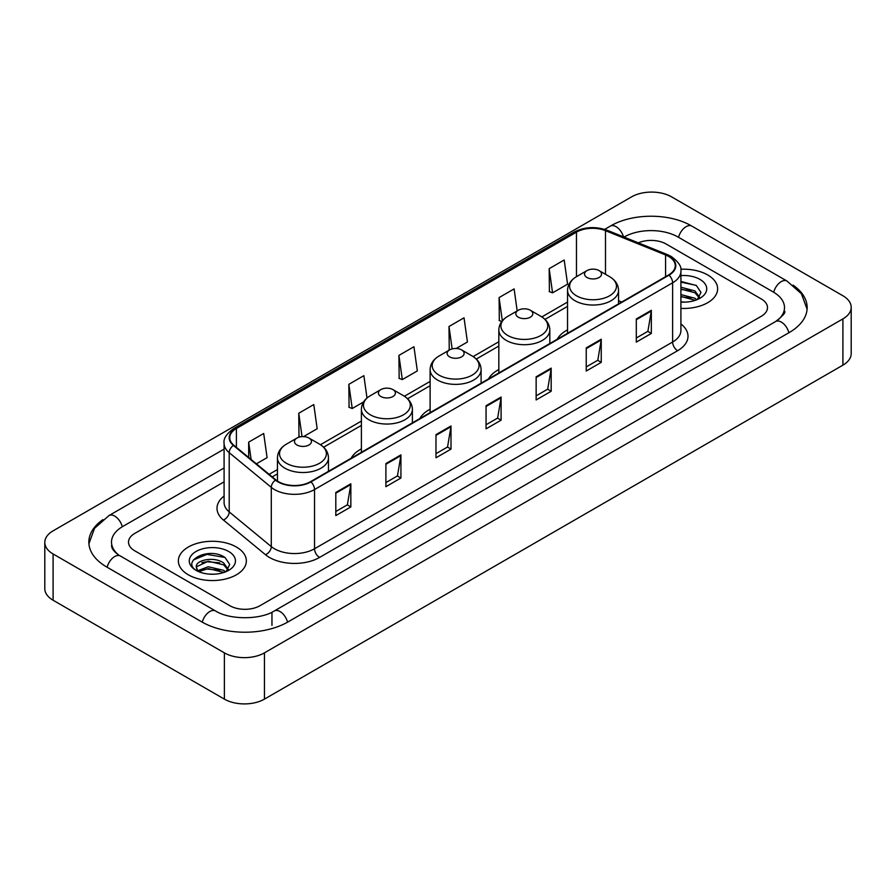 <?xml version="1.0" encoding="UTF-8"?>
<svg xmlns="http://www.w3.org/2000/svg" width="896" height="896" viewBox="0 0 896 896"><rect width="100%" height="100%" fill="white"/><g stroke="black" fill="none" stroke-linecap="round" stroke-linejoin="round"><path stroke-width="1.34" d="M361.402 448.862A37.542 21.672 0 0 0 351.098 458.259M430.114 409.192A37.542 21.672 0 0 0 419.81 418.589M498.826 369.522A37.542 21.672 0 0 0 488.522 378.918M567.538 329.851A37.542 21.672 0 0 0 557.234 339.248M707.683 274.949A33.992 19.634 0 0 0 680.781 269.259A33.992 19.634 0 0 1 707.683 274.949A33.992 19.634 0 0 1 717.64 288.826A33.992 19.634 0 0 0 707.683 274.949M236.398 547.03A33.992 19.634 0 0 0 199.349 542.774A33.992 19.634 0 0 0 178.36 560.907A33.992 19.634 0 0 0 188.317 574.795A33.992 19.634 0 0 0 225.366 579.051A33.992 19.634 0 0 0 246.355 560.907A33.992 19.634 0 0 0 236.398 547.03A33.992 19.634 0 0 0 199.349 542.774A33.992 19.634 0 0 0 178.36 560.907A33.992 19.634 0 0 0 188.317 574.795A33.992 19.634 0 0 0 225.366 579.051A33.992 19.634 0 0 0 246.355 560.907A33.992 19.634 0 0 0 236.398 547.03M668.618 256.435A22.669 13.082 180 0 1 675.248 265.686A22.669 13.082 180 0 1 668.618 274.938L310.52 481.69A22.669 13.082 180 0 1 275.934 479.942L233.856 445.245A22.669 13.082 180 0 1 229.757 437.741A22.669 13.082 180 0 1 236.398 428.49L576.464 232.142A22.669 13.082 180 0 1 605.494 230.675L665.582 254.968A22.669 13.082 180 0 1 668.618 256.435M669.01 256.211A23.229 13.418 0 0 0 665.918 254.699L605.819 230.406A23.229 13.418 0 0 0 576.072 231.907L235.995 428.254A23.229 13.418 0 0 0 233.386 445.435L275.464 480.122A23.229 13.418 0 0 0 310.923 481.914L669.01 275.173A23.229 13.418 0 0 0 669.01 256.211M335.81 492.475L335.81 515.603L350.84 506.923L350.84 483.795L335.81 492.475M335.81 511.504L347.39 504.818L350.784 484.568A5.667 3.27 -120 0 0 350.84 483.795M347.29 504.874L350.84 506.923M385.896 463.557L385.896 486.685L400.926 478.016L400.926 454.877L385.896 463.557M385.896 482.586L397.466 475.899L400.859 455.65A5.667 3.27 -120 0 0 400.926 454.877M397.365 475.966L400.926 478.016M435.982 434.638L435.982 457.778L451.002 449.098L451.002 425.97L435.982 434.638M435.982 453.667L447.552 446.992L450.946 426.731A5.667 3.27 -120 0 0 451.002 425.97M447.451 447.048L451.002 449.098M636.306 318.976L636.306 342.115L651.336 333.435L651.336 310.307L636.306 318.976M636.306 338.005L647.886 331.33L651.28 311.08A5.667 3.27 -120 0 0 651.336 310.307M647.786 331.386L651.336 333.435M586.23 347.894L586.23 371.034L601.25 362.354L601.25 339.226L586.23 347.894M586.23 366.923L597.8 360.248L601.194 339.987A5.667 3.27 -120 0 0 601.25 339.226M597.699 360.304L601.25 362.354M536.144 376.813L536.144 399.941L551.174 391.272L551.174 368.133L536.144 376.813M536.144 395.842L547.714 389.155L551.107 368.906A5.667 3.27 -120 0 0 551.174 368.133M547.613 389.211L551.174 391.272M486.058 405.731L486.058 428.859L501.088 420.179L501.088 397.051L486.058 405.731M486.058 424.749L497.638 418.074L501.032 397.824A5.667 3.27 -120 0 0 501.088 397.051M497.538 418.13L501.088 420.179M680.915 308.392A33.992 19.634 0 0 0 717.64 288.826A33.992 19.634 0 0 1 680.915 308.392M229.891 605.73A21.246 12.264 0 0 0 259.941 605.73L761.264 316.288A21.246 12.264 0 0 0 767.491 307.619A21.246 12.264 0 0 0 761.264 298.939L666.109 244.003A21.246 12.264 0 0 0 638.333 242.861A21.246 12.264 0 0 1 666.109 244.003L761.264 298.939A21.246 12.264 0 0 1 767.491 307.619A21.246 12.264 0 0 1 761.264 316.288L259.941 605.73A21.246 12.264 0 0 1 229.891 605.73L134.736 550.794L229.891 605.73M224.09 481.858L134.736 533.445A21.246 12.264 0 0 0 128.509 542.114A21.246 12.264 0 0 0 134.736 550.794A21.246 12.264 0 0 1 128.509 542.114A21.246 12.264 0 0 1 134.736 533.445L224.09 481.858M303.509 436.621L317.173 428.736L313.779 404.566L298.749 413.246L298.995 436.24M256.39 463.826L267.086 457.654L263.693 433.485L248.674 442.154L248.674 457.464M456.165 348.488L467.421 341.992L464.027 317.822L448.997 326.502L449.243 349.496M517.194 310.901L514.114 288.904L499.083 297.584L499.33 320.578M549.17 268.666L552.563 292.835L567.582 284.166L564.189 259.997L549.17 268.666L549.405 291.659M367.002 398.026L363.866 375.659L348.835 384.328L349.082 407.322M398.922 355.41L402.315 379.579L417.334 370.91L413.941 346.741L398.922 355.41L399.157 378.403M402.315 379.579L398.922 378.314M449.926 349.742L448.997 349.395M448.997 326.502L452.144 348.914M501.782 321.496L499.083 320.488M499.083 297.584L502.342 320.79M552.563 292.835L549.17 291.57M348.835 384.328L352.229 408.498L363.597 401.934M352.229 408.498L348.835 407.232M300.552 436.811L298.749 436.15M298.749 413.246L302.042 436.643M248.674 442.154L251.104 459.458M777.426 320.41A38.248 22.086 0 0 0 784.493 307.619A38.248 22.086 0 0 0 773.282 292.006L678.126 237.07A38.248 22.086 0 0 0 624.042 237.07L624.019 237.082M224.09 467.97L122.718 526.501A38.248 22.086 0 0 0 111.507 542.114A38.248 22.086 0 0 0 118.574 554.904M224.381 652.859A28.336 16.352 0 0 0 264.443 652.859L842.901 318.898A28.336 16.352 0 0 0 851.2 307.328A28.336 16.352 0 0 0 842.901 295.758L671.619 196.874A28.336 16.352 0 0 0 631.557 196.874L53.099 530.846A28.336 16.352 0 0 0 44.8 542.405A28.336 16.352 0 0 0 53.099 553.974L224.381 652.859L224.381 699.126A28.336 16.352 0 0 0 264.443 699.126L842.901 365.154A28.336 16.352 0 0 0 851.2 353.595L851.2 307.328M44.8 542.405L44.8 588.672A28.336 16.352 0 0 0 53.099 600.242L224.381 699.126M102.928 519.624A60.917 35.168 0 0 0 88.85 542.114A60.917 35.168 0 0 0 106.691 566.989L201.846 621.925A60.917 35.168 0 0 0 287.986 621.925L789.309 332.483A60.917 35.168 0 0 0 807.15 307.619A60.917 35.168 0 0 0 793.072 285.13M680.915 301.907L685.138 302.12M680.915 294.571L694.96 298.267L696.83 299.768M680.915 296.397L695.296 300.328M680.915 287.224L694.96 290.92L699.552 297.27M680.915 289.061L694.96 292.757L699.194 297.752M680.915 302.064A23.094 13.328 0 0 0 699.966 298.245A23.094 13.328 0 0 0 699.966 279.395A23.094 13.328 0 0 0 680.915 275.587M697.379 299.533L700.997 292.432L696.416 285.544L680.915 281.411M680.915 282.128L696.102 285.331M680.915 289.475L690.995 290.73M680.915 296.822L690.995 298.077M567.538 333.301L567.538 290.326A25.502 14.717 0 0 0 575.008 300.731A25.502 14.717 0 0 0 602.795 303.923A25.502 14.717 0 0 0 618.542 290.326C618.352 284.648 615.373 280.101 609.605 276.674L599.054 270.581A8.501 4.906 0 0 0 587.026 270.581A8.501 4.906 0 0 0 587.026 277.514A8.501 4.906 0 0 0 599.054 277.514A8.501 4.906 0 0 0 599.054 270.581L609.605 276.674A23.419 13.518 0 0 1 609.605 295.792A23.419 13.518 0 0 1 576.475 295.792A23.419 13.518 0 0 1 576.475 276.674L576.464 232.142M518.314 317.184A8.501 4.906 0 0 0 530.331 317.184A8.501 4.906 0 0 0 530.331 310.251L540.893 316.344A23.419 13.518 0 0 1 540.893 335.462A23.419 13.518 0 0 1 507.763 335.462A23.419 13.518 0 0 1 507.763 316.344C501.995 319.771 499.016 324.318 498.826 329.997A25.502 14.717 0 0 0 506.296 340.402A25.502 14.717 0 0 0 534.083 343.594A25.502 14.717 0 0 0 549.819 329.997C549.64 324.318 546.661 319.771 540.893 316.344L530.331 310.251A8.501 4.906 0 0 0 518.314 310.251A8.501 4.906 0 0 0 518.314 317.184M449.602 356.854A8.501 4.906 0 0 0 461.619 356.854A8.501 4.906 0 0 0 461.619 349.922L472.181 356.014A23.419 13.518 0 0 1 472.181 375.133A23.419 13.518 0 0 1 439.051 375.133A23.419 13.518 0 0 1 439.051 356.014C433.283 359.442 430.304 363.989 430.114 369.667A25.502 14.717 0 0 0 437.584 380.072A25.502 14.717 0 0 0 465.371 383.264A25.502 14.717 0 0 0 481.107 369.667C480.917 363.989 477.949 359.442 472.181 356.014L461.619 349.922A8.501 4.906 0 0 0 449.602 349.922A8.501 4.906 0 0 0 449.602 356.854M380.89 396.525A8.501 4.906 0 0 0 392.907 396.525A8.501 4.906 0 0 0 392.907 389.592L403.458 395.685A23.419 13.518 0 0 1 403.458 414.803A23.419 13.518 0 0 1 370.339 414.803A23.419 13.518 0 0 1 370.339 395.685C364.571 399.112 361.592 403.659 361.402 409.338A25.502 14.717 0 0 0 368.872 419.742A25.502 14.717 0 0 0 396.659 422.934A25.502 14.717 0 0 0 412.395 409.338C412.205 403.659 409.226 399.112 403.458 395.685L392.907 389.592A8.501 4.906 0 0 0 380.89 389.592A8.501 4.906 0 0 0 380.89 396.525M296.946 444.987A8.501 4.906 0 0 0 308.974 444.987A8.501 4.906 0 0 0 308.974 438.054L319.525 444.147A23.419 13.518 0 0 1 319.525 463.266A23.419 13.518 0 0 1 286.395 463.266A23.419 13.518 0 0 1 286.395 444.147C280.627 447.574 277.648 452.122 277.458 457.8A25.502 14.717 0 0 0 284.928 468.205A25.502 14.717 0 0 0 312.715 471.397A25.502 14.717 0 0 0 328.462 457.8C328.272 452.122 325.293 447.574 319.525 444.147L308.974 438.054A8.501 4.906 0 0 0 296.946 438.054A8.501 4.906 0 0 0 296.946 444.987M208.522 574.056L213.864 574.213M197.904 570.674L208.219 566.742L223.675 570.349L225.546 571.85M198.856 571.659L208.219 568.579L224.011 572.421M198.072 571.379L196.414 567.504A16.005 9.24 0 0 0 199.002 571.782M228.278 569.363L223.675 563.013C214.066 555.845 194.298 560.269 196.414 567.504L196.358 566.798M196.459 567.728L196.896 566.541L208.219 561.232L223.675 564.85L227.92 569.834M226.094 571.626L229.712 564.525L225.142 557.626C208.936 545.989 180.152 561.333 196.773 570.741L197.602 571.245M228.693 551.488A23.094 13.328 0 0 0 196.034 551.488A23.094 13.328 0 0 0 196.034 570.338A23.094 13.328 0 0 0 228.693 570.338A23.094 13.328 0 0 0 228.693 551.488M193.402 559.944L206.954 554.378L224.829 557.424M201.869 562.654L206.954 561.725L219.71 562.822M201.869 569.99L206.954 569.072L219.71 570.17M680.915 323.971A35.414 20.451 180 0 1 677.634 350.706L319.536 557.446A7.078 4.088 60 0 1 314.53 548.766L672.616 342.026A28.336 16.352 0 0 0 680.915 330.456L680.915 271.242A28.336 16.352 180 0 1 672.616 282.811A7.078 4.088 -120 0 0 669.01 275.173M319.536 557.446A35.414 20.451 180 0 1 269.461 557.446A35.414 20.451 180 0 1 265.485 554.714L223.406 520.016A35.414 20.451 180 0 1 224.09 496.026M274.467 548.766A28.336 16.352 0 0 0 314.53 548.766L314.53 489.552A28.336 16.352 180 0 1 271.286 487.368L229.208 452.67A28.336 16.352 180 0 1 224.09 443.285L224.09 502.51A28.336 16.352 0 0 0 229.208 511.896L271.286 546.582A28.336 16.352 0 0 0 274.467 548.766M680.915 271.242C681.867 266.818 678.608 261.878 671.149 256.435L667.43 254.621A7.078 3.315 112 0 0 665.918 254.699M667.43 254.621L607.342 230.328C595.605 226.184 584.472 226.789 573.933 232.142A7.078 4.088 60 0 1 576.072 231.907M235.995 428.254A7.078 4.088 -120 0 0 233.856 428.478C226.498 433.765 223.25 438.704 224.09 443.285M233.386 445.435A7.078 4.738 129.5 0 0 229.208 452.67L229.208 511.896A7.078 4.738 -50.5 0 1 223.406 520.016M607.342 230.328A7.078 3.315 112 0 0 605.819 230.406M275.464 480.122A7.078 4.738 129.5 0 0 271.286 487.368L271.286 546.582A7.078 4.738 -50.5 0 1 265.485 554.714M310.923 481.914A7.078 4.088 60 0 1 314.53 489.552L672.616 282.811L672.616 342.026A7.078 4.088 60 0 0 677.634 350.706M236.398 428.49L236.398 447.339M665.582 254.968L665.582 276.685M605.494 230.675L605.494 274.299M621.734 302.008L618.542 300.72M567.538 302.064L541.834 316.915M498.826 341.746L473.122 356.586M430.114 381.416L404.398 396.256M361.402 421.086L320.466 444.718M277.458 469.549L269.147 474.342M486.058 406.459L501.032 397.824M536.144 377.541L551.107 368.906M586.23 348.634L601.194 339.987M636.306 319.715L651.28 311.08M435.982 435.378L450.946 426.731M385.896 464.285L400.859 455.65M335.81 493.203L350.784 484.568M287.56 622.171A11.334 6.541 -120 0 0 279.978 611.509A11.334 6.541 -120 0 0 274.31 610.949C260.366 619.965 229.454 619.965 215.522 610.949L120.366 556.013C119.235 555.598 113.714 551.835 111.978 547.848L111.507 545.586M202.272 622.171A11.334 6.541 -60 0 1 209.854 611.509A11.334 6.541 -60 0 1 215.522 610.949M107.117 567.235A11.334 6.541 -60 0 1 114.699 556.573A11.334 6.541 -60 0 1 120.366 556.013M88.906 543.715L94.55 528.304L109.032 515.536A11.334 6.541 60 0 1 114.699 516.096A11.334 6.541 60 0 1 122.293 526.758M604.666 229.387L610.366 226.094A11.334 6.541 60 0 1 616.022 226.654A11.334 6.541 60 0 1 623.493 236.869M610.366 226.094C632.464 212.946 669.704 212.946 691.813 226.094A11.334 6.541 120 0 0 686.146 226.654A11.334 6.541 120 0 0 678.552 237.306M807.094 309.21L801.45 293.798L786.968 281.03A11.334 6.541 120 0 0 781.301 281.59A11.334 6.541 120 0 0 773.707 292.253M788.883 332.73A11.334 6.541 -120 0 0 781.301 322.078A11.334 6.541 -120 0 0 775.634 321.518L274.31 610.949M264.443 699.126L264.443 652.859M53.099 600.242L53.099 553.974M842.901 365.154L842.901 318.898M271.958 625.397L271.958 612.674M573.933 232.142L233.856 428.478M567.538 306.376L545.003 319.39M498.826 346.058L476.291 359.061M430.114 385.728L407.579 398.731M361.402 425.398L323.635 447.194M277.458 473.861L272.227 476.885M784.493 311.091C786.072 312.234 783.115 315.706 775.634 321.518M691.813 226.094L786.968 281.03M109.032 515.536L224.09 449.109M618.542 303.856L618.542 290.326M567.538 290.326C567.728 284.648 570.707 280.101 576.475 276.674L587.026 270.581M549.819 343.526L549.819 329.997M498.826 372.971L498.826 329.997M518.314 310.251L507.763 316.344M481.107 383.197L481.107 369.667M430.114 412.642L430.114 369.667M449.602 349.922L439.051 356.014M412.395 422.867L412.395 409.338M361.402 452.312L361.402 409.338M380.89 389.592L370.339 395.685M328.462 471.33L328.462 457.8M277.458 481.062L277.458 457.8M296.946 438.054L286.395 444.147"/></g></svg>
